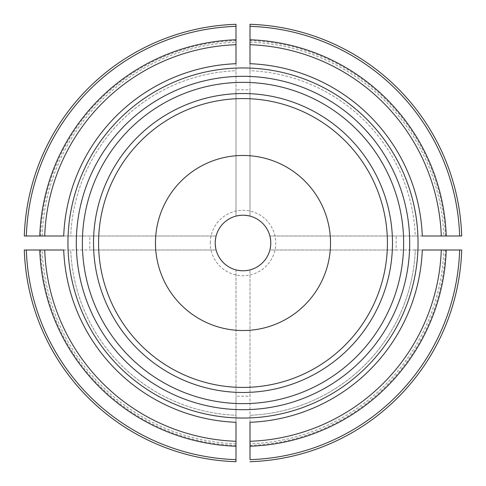 <?xml version="1.0" encoding="UTF-8"?>
<svg xmlns="http://www.w3.org/2000/svg" width="486" height="486" viewBox="0 0 486 486"><rect width="100%" height="100%" fill="white"/><g stroke="black" fill="none" stroke-linecap="round" stroke-linejoin="round"><path stroke-width="0.36" stroke-dasharray="2.43 1.82" d="M250.004 422.291L250.004 415.281A172.427 172.427 0 0 0 415.281 250.004L417.911 250.004L417.911 235.996A175.051 175.051 0 0 0 250.004 68.089L235.996 68.089A175.051 175.051 0 0 0 68.089 235.996L68.089 250.004A175.051 175.051 0 0 0 235.996 417.911L250.004 417.911A175.051 175.051 0 0 0 417.911 250.004L269.894 250.004L270.787 243L269.894 235.996L270.787 243L269.894 250.004L396.169 250.004L396.169 235.996L269.894 235.996L415.281 235.996A172.427 172.427 0 0 0 250.004 70.719L250.004 216.106L243 215.213L235.996 216.106L243 215.213L250.004 216.106L250.004 89.831L235.996 89.831L235.996 216.106L235.996 70.719A172.427 172.427 0 0 0 70.719 235.996L216.106 235.996L215.213 243L216.106 250.004L215.213 243L216.106 235.996L89.831 235.996L89.831 250.004L216.106 250.004L70.719 250.004A172.427 172.427 0 0 0 235.996 415.281L235.996 269.894L243 270.787L250.004 269.894L243 270.787L235.996 269.894L235.996 396.169L250.004 396.169L250.004 269.894L250.004 415.281A172.427 172.427 0 0 0 415.281 250.004L422.291 250.004M250.004 445.364A202.48 202.48 0 0 0 445.364 250.004L459.647 250.004A216.762 216.762 0 0 1 250.004 459.647L250.004 443.797A200.918 200.918 0 0 0 443.797 250.004L396.169 250.004M445.364 250.004L443.797 250.004M63.709 250.004L70.719 250.004A172.427 172.427 0 0 0 235.996 415.281L235.996 422.291M235.996 443.797A200.918 200.918 0 0 1 42.203 250.004L26.353 250.004A216.762 216.762 0 0 0 235.996 459.647L235.996 396.169M235.996 461.7A218.809 218.809 0 0 1 24.3 250.004A218.809 218.809 0 0 0 235.996 461.7M235.996 63.709L235.996 70.719A172.427 172.427 0 0 0 70.719 235.996L63.709 235.996M42.203 235.996A200.918 200.918 0 0 1 235.996 42.203L235.996 26.353A216.762 216.762 0 0 0 26.353 235.996L89.831 235.996M24.3 235.996A218.809 218.809 0 0 1 235.996 24.3A218.809 218.809 0 0 0 24.3 235.996M422.291 235.996L415.281 235.996A172.427 172.427 0 0 0 250.004 70.719L250.004 63.709M330.523 243A87.523 87.523 0 0 0 199.236 167.202A87.523 87.523 0 0 0 199.236 318.798A87.523 87.523 0 0 0 330.523 243M387.415 243A144.415 144.415 0 0 0 170.793 117.934A144.415 144.415 0 0 0 170.793 368.066A144.415 144.415 0 0 0 387.415 243M210.274 243A32.726 32.726 0 0 1 243 210.274A32.726 32.726 0 0 1 275.726 243A32.726 32.726 0 0 1 243 275.726A32.726 32.726 0 0 1 210.274 243M270.787 243A27.787 27.787 0 0 0 229.106 218.937A27.787 27.787 0 0 0 229.106 267.063A27.787 27.787 0 0 0 270.787 243A27.787 27.787 0 0 0 229.106 218.937A27.787 27.787 0 0 0 229.106 267.063A27.787 27.787 0 0 0 270.787 243M250.004 42.203A200.918 200.918 0 0 1 443.797 235.996L459.647 235.996A216.762 216.762 0 0 0 250.004 26.353L250.004 89.831M42.203 250.004L89.831 250.004M235.996 42.203L235.996 89.831M443.797 235.996L396.169 235.996M250.004 443.797L250.004 396.169M40.636 250.004A202.48 202.48 0 0 0 235.996 445.364M235.996 40.636A202.48 202.48 0 0 0 40.636 235.996M445.364 235.996A202.48 202.48 0 0 0 250.004 40.636"/><path stroke-width="0.73" d="M250.004 441.282L250.004 422.291A179.425 179.425 0 0 0 422.291 250.004L461.7 250.004A218.809 218.809 0 0 1 250.004 461.7A218.809 218.809 0 0 0 461.7 250.004L459.647 250.004A216.762 216.762 0 0 1 250.004 459.647L250.004 441.282A198.41 198.41 0 0 0 441.282 250.004M235.996 446.239L235.996 422.291A179.425 179.425 0 0 1 63.709 250.004L24.3 250.004A218.809 218.809 0 0 0 235.996 461.7L235.996 459.647L235.996 461.7A218.809 218.809 0 0 1 24.3 250.004L26.353 250.004A216.762 216.762 0 0 0 235.996 459.647L235.996 446.239A203.361 203.361 0 0 1 39.761 250.004M39.761 235.996L63.709 235.996A179.425 179.425 0 0 1 235.996 63.709L235.996 24.3A218.809 218.809 0 0 0 24.3 235.996L26.353 235.996L24.3 235.996A218.809 218.809 0 0 1 235.996 24.3L235.996 26.353A216.762 216.762 0 0 0 26.353 235.996L39.761 235.996A203.361 203.361 0 0 1 235.996 39.761M93.531 243A149.469 149.469 0 0 1 317.735 113.554A149.469 149.469 0 0 1 317.735 372.446A149.469 149.469 0 0 1 93.531 243M250.004 39.761L250.004 63.709A179.425 179.425 0 0 1 422.291 235.996L461.7 235.996A218.809 218.809 0 0 0 250.004 24.3L250.004 26.353L250.004 24.3A218.809 218.809 0 0 1 461.7 235.996L459.647 235.996A216.762 216.762 0 0 0 250.004 26.353L250.004 39.761A203.361 203.361 0 0 1 446.239 235.996M270.787 243A27.787 27.787 0 0 0 229.106 218.937A27.787 27.787 0 0 0 229.106 267.063A27.787 27.787 0 0 0 270.787 243M330.523 243A87.523 87.523 0 0 0 199.236 167.202A87.523 87.523 0 0 0 199.236 318.798A87.523 87.523 0 0 0 330.523 243M98.585 243A144.415 144.415 0 0 1 243 98.585A144.415 144.415 0 0 1 387.415 243A144.415 144.415 0 0 1 243 387.415A144.415 144.415 0 0 1 98.585 243M67.949 243A175.051 175.051 0 0 1 246.499 67.985A175.051 175.051 0 0 1 417.911 250.004A175.051 175.051 0 0 1 239.501 418.015A175.051 175.051 0 0 1 67.949 243M461.7 250.004A218.809 218.809 0 0 1 250.004 461.7A218.809 218.809 0 0 0 461.7 250.004M446.239 250.004A203.361 203.361 0 0 1 250.004 446.239M235.996 441.282A198.41 198.41 0 0 1 44.718 250.004M44.718 235.996A198.41 198.41 0 0 1 235.996 44.718M82.371 243A160.629 160.629 0 0 1 323.318 103.889A160.629 160.629 0 0 1 323.318 382.111A160.629 160.629 0 0 1 82.371 243M250.004 24.3A218.809 218.809 0 0 1 461.7 235.996A218.809 218.809 0 0 0 250.004 24.3M250.004 44.718A198.41 198.41 0 0 1 441.282 235.996M76.308 243A166.692 166.692 0 0 1 326.349 98.64A166.692 166.692 0 0 1 326.349 387.36A166.692 166.692 0 0 1 76.308 243"/></g></svg>
